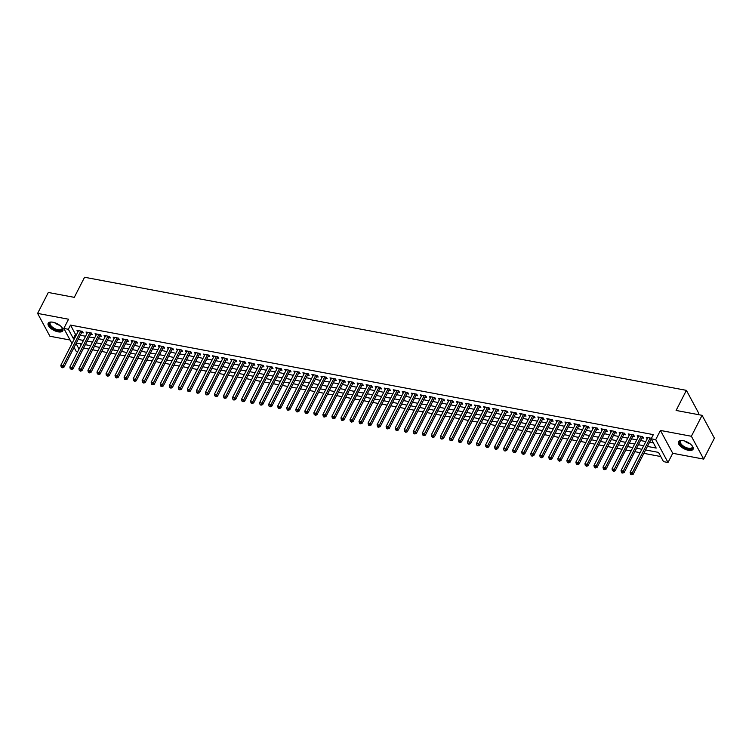 <?xml version="1.0" encoding="UTF-8"?>
<svg xmlns="http://www.w3.org/2000/svg" width="752" height="752" viewBox="0 0 752 752"><rect width="100%" height="100%" fill="white"/><g stroke="black" fill="none" stroke-linecap="round" stroke-linejoin="round"><path stroke-width="1.13" d="M58.101 331.839A8.225 3.713 -152.9 0 0 62.82 330.777A8.225 3.713 -152.9 0 0 60.47 325.907A8.225 3.713 -152.9 0 0 52.903 322.213A8.225 3.713 -152.9 0 0 48.184 323.285A8.225 3.713 -152.9 0 0 50.534 328.154A8.225 3.713 -152.9 0 0 58.101 331.839M688.381 450.288A8.225 3.713 -152.9 0 0 693.1 449.217A8.225 3.713 -152.9 0 0 690.75 444.347A8.225 3.713 -152.9 0 0 683.192 440.663A8.225 3.713 -152.9 0 0 678.464 441.725A8.225 3.713 -152.9 0 0 680.814 446.594A8.225 3.713 -152.9 0 0 688.381 450.288M77.747 351.569L76.149 351.269L74.072 347.405M697.997 414.559L698.702 413.186L686.388 390.354L84.572 277.253L74.288 297.35L48.316 292.472L37.6 313.405L49.914 336.238L70.086 340.026M686.388 390.354L676.104 410.451L702.086 415.33L714.4 438.162L703.684 459.096L691.379 436.263L660.425 430.445L655.716 439.657L668.02 462.489L663.508 461.643L658.517 452.384L645.62 449.969M660.425 430.445L672.739 453.287L703.684 459.096M672.739 453.287L668.02 462.489M83.632 348.082L88.924 349.078M92.665 349.783L97.967 350.78M101.699 351.475L107 352.472M110.741 353.177L116.034 354.173M119.775 354.878L125.076 355.875M128.808 356.57L134.11 357.567M137.842 358.272L143.143 359.268M146.884 359.973L152.177 360.96M155.918 361.665L161.219 362.661M164.951 363.366L170.253 364.363M173.994 365.068L179.286 366.055M183.027 366.76L188.329 367.756M192.061 368.461L197.362 369.458M201.104 370.153L206.396 371.15M210.137 371.855L215.439 372.851M219.17 373.556L224.472 374.552M228.213 375.248L233.505 376.244M237.247 376.949L242.539 377.946M246.28 378.651L251.582 379.647M255.313 380.343L260.615 381.339M264.356 382.044L269.648 383.041M273.39 383.746L278.691 384.742M282.423 385.438L287.725 386.434M291.466 387.139L296.758 388.135M300.499 388.84L305.801 389.837M309.533 390.532L314.834 391.529M318.575 392.234L323.868 393.23M327.609 393.935L332.91 394.932M336.642 395.627L341.944 396.624M345.685 397.329L350.977 398.325M354.718 399.03L360.011 400.026M363.752 400.722L369.053 401.718M372.785 402.423L378.087 403.42M381.828 404.125L387.12 405.112M390.861 405.817L396.163 406.813M399.895 407.518L405.196 408.515M408.938 409.22L414.23 410.207M417.971 410.912L423.273 411.908M427.004 412.613L432.306 413.609M436.047 414.305L441.339 415.301M445.081 416.006L450.382 417.003M454.114 417.708L459.416 418.704M463.157 419.4L468.449 420.396M472.19 421.101L477.482 422.098M481.224 422.803L486.525 423.799M490.257 424.495L495.559 425.491M499.3 426.196L504.592 427.192M508.333 427.897L513.635 428.894M517.367 429.589L522.668 430.586M526.409 431.291L531.702 432.287M535.443 432.992L540.744 433.989M544.476 434.684L549.778 435.681M553.519 436.386L558.811 437.382M562.552 438.087L567.854 439.083M571.586 439.779L576.887 440.775M580.629 441.48L585.921 442.477M589.662 443.182L594.954 444.169M598.695 444.874L603.997 445.87M607.729 446.575L613.03 447.572M616.772 448.277L622.064 449.264M625.805 449.969L631.107 450.965M634.838 451.67L640.14 452.666M643.881 453.362L660.754 456.539M702.086 415.33L691.379 436.263M81.648 332.6L83.228 332.892L82.4 331.35L76.977 330.335L77.907 331.895M90.682 334.292L92.261 334.593L91.434 333.051L86.01 332.027L86.95 333.597M99.725 335.994L101.304 336.294L100.467 334.743L95.043 333.728L95.983 335.289M108.758 337.695L110.337 337.986L109.51 336.445L104.086 335.43L105.017 336.99M117.791 339.387L119.371 339.688L118.543 338.146L113.12 337.122L114.05 338.691M126.825 341.088L128.413 341.389L127.577 339.838L122.153 338.823L123.093 340.383M135.868 342.79L137.447 343.081L136.61 341.54L131.196 340.524L132.126 342.085M144.901 344.482L146.48 344.783L145.653 343.241L140.229 342.216L141.16 343.777M153.934 346.183L155.523 346.475L154.686 344.933L149.263 343.918L150.203 345.478M162.977 347.885L164.556 348.176L163.72 346.634L158.305 345.619L159.236 347.18M172.011 349.577L173.59 349.877L172.763 348.336L167.339 347.311L168.269 348.872M181.044 351.278L182.633 351.569L181.796 350.028L176.372 349.013L177.312 350.573M190.087 352.97L191.666 353.271L190.829 351.729L185.415 350.714L186.346 352.274M199.12 354.671L200.699 354.972L199.872 353.431L194.448 352.406L195.379 353.966M208.154 356.373L209.733 356.664L208.906 355.123L203.482 354.107L204.422 355.668M217.196 358.065L218.776 358.366L217.939 356.824L212.515 355.809L213.455 357.369M226.23 359.766L227.809 360.067L226.982 358.525L221.558 357.501L222.489 359.061M235.263 361.468L236.842 361.759L236.015 360.217L230.591 359.202L231.522 360.763M244.297 363.16L245.885 363.46L245.049 361.919L239.625 360.894L240.565 362.464M253.339 364.861L254.919 365.162L254.082 363.62L248.668 362.596L249.598 364.156M262.373 366.562L263.952 366.854L263.125 365.312L257.701 364.297L258.632 365.857M271.406 368.254L272.995 368.555L272.158 367.014L266.734 365.989L267.674 367.559M280.449 369.956L282.028 370.257L281.192 368.706L275.777 367.69L276.708 369.251M289.482 371.657L291.062 371.949L290.234 370.407L284.811 369.392L285.741 370.952M298.516 373.349L300.104 373.65L299.268 372.108L293.844 371.084L294.784 372.654M307.559 375.051L309.138 375.351L308.301 373.8L302.887 372.785L303.817 374.346M316.592 376.752L318.171 377.043L317.344 375.502L311.92 374.487L312.851 376.047M325.625 378.444L327.205 378.745L326.377 377.203L320.954 376.179L321.894 377.748M334.659 380.145L336.247 380.446L335.411 378.895L329.987 377.88L330.927 379.44M343.702 381.847L345.281 382.138L344.454 380.597L339.03 379.581L339.96 381.142M352.735 383.539L354.314 383.84L353.487 382.298L348.063 381.273L348.994 382.834M361.768 385.24L363.357 385.532L362.52 383.99L357.097 382.975L358.037 384.535M370.811 386.942L372.39 387.233L371.554 385.691L366.139 384.676L367.07 386.237M379.845 388.634L381.424 388.934L380.597 387.393L375.173 386.368L376.103 387.929M388.878 390.335L390.467 390.626L389.63 389.085L384.206 388.07L385.146 389.63M397.921 392.027L399.5 392.328L398.663 390.786L393.249 389.771L394.18 391.331M406.954 393.728L408.533 394.029L407.706 392.488L402.282 391.463L403.213 393.023M415.988 395.43L417.567 395.721L416.74 394.18L411.316 393.164L412.256 394.725M425.03 397.122L426.61 397.423L425.773 395.881L420.359 394.866L421.289 396.426M434.064 398.823L435.643 399.124L434.816 397.582L429.392 396.558L430.323 398.118M443.097 400.525L444.676 400.816L443.849 399.274L438.425 398.259L439.356 399.82M452.131 402.217L453.719 402.517L452.883 400.976L447.459 399.951L448.399 401.521M461.173 403.918L462.753 404.219L461.925 402.677L456.502 401.653L457.432 403.213M470.207 405.619L471.786 405.911L470.959 404.369L465.535 403.354L466.466 404.914M479.24 407.311L480.829 407.612L479.992 406.071L474.568 405.046L475.508 406.616M488.283 409.013L489.862 409.314L489.026 407.763L483.611 406.747L484.542 408.308M497.316 410.714L498.896 411.006L498.068 409.464L492.645 408.449L493.575 410.009M506.35 412.406L507.938 412.707L507.102 411.165L501.678 410.141L502.618 411.711M515.393 414.108L516.972 414.408L516.135 412.857L510.721 411.842L511.651 413.403M524.426 415.809L526.005 416.1L525.178 414.559L519.754 413.544L520.685 415.104M533.459 417.501L535.039 417.802L534.211 416.26L528.788 415.236L529.728 416.805M542.502 419.202L544.081 419.503L543.245 417.952L537.821 416.937L538.761 418.497M551.536 420.904L553.115 421.195L552.288 419.654L546.864 418.638L547.794 420.199M560.569 422.596L562.148 422.897L561.321 421.355L555.897 420.33L556.828 421.891M569.602 424.297L571.191 424.589L570.354 423.047L564.931 422.032L565.871 423.592M578.645 425.999L580.224 426.29L579.388 424.748L573.973 423.733L574.904 425.294M587.679 427.691L589.258 427.991L588.431 426.45L583.007 425.425L583.937 426.986M596.712 429.392L598.301 429.683L597.464 428.142L592.04 427.127L592.98 428.687M605.755 431.084L607.334 431.385L606.497 429.843L601.083 428.828L602.014 430.388M614.788 432.785L616.367 433.086L615.54 431.545L610.116 430.52L611.047 432.08M623.822 434.487L625.41 434.778L624.574 433.237L619.15 432.221L620.09 433.782M632.864 436.179L634.444 436.48L633.607 434.938L628.193 433.923L629.123 435.483M641.898 437.88L643.477 438.181L642.65 436.639L637.226 435.615L638.157 437.175M80.567 343.777L81.169 344.886M647.434 446.425L656.186 448.07L651.194 438.811L653.338 434.628L70.5 325.09L75.491 334.349L76.554 334.546M80.285 335.251L85.587 336.247M89.328 336.952L94.62 337.949M98.362 338.654L103.663 339.641M107.395 340.346L112.697 341.342M116.438 342.047L121.73 343.044M125.471 343.739L130.763 344.736M134.505 345.441L139.806 346.437M143.538 347.142L148.84 348.138M152.581 348.834L157.873 349.83M161.614 350.535L166.916 351.532M170.648 352.237L175.949 353.233M179.69 353.929L184.983 354.925M188.724 355.63L194.025 356.627M197.757 357.332L203.059 358.328M206.8 359.024L212.092 360.02M215.833 360.725L221.135 361.721M224.867 362.426L230.168 363.423M233.91 364.118L239.202 365.115M242.943 365.82L248.235 366.816M251.976 367.521L257.278 368.518M261.01 369.213L266.311 370.21M270.053 370.915L275.345 371.911M279.086 372.616L284.388 373.603M288.119 374.308L293.421 375.304M297.162 376.009L302.454 377.006M306.196 377.711L311.497 378.698M315.229 379.403L320.531 380.399M324.272 381.104L329.564 382.101M333.305 382.796L338.607 383.793M342.339 384.498L347.64 385.494M351.381 386.199L356.674 387.195M360.415 387.891L365.707 388.887M369.448 389.592L374.75 390.589M378.482 391.294L383.783 392.29M387.524 392.986L392.817 393.982M396.558 394.687L401.859 395.684M405.591 396.389L410.893 397.385M414.634 398.081L419.926 399.077M423.667 399.782L428.969 400.778M432.701 401.483L438.002 402.48M441.744 403.175L447.036 404.172M450.777 404.877L456.069 405.873M459.81 406.578L465.112 407.575M468.844 408.27L474.145 409.267M477.887 409.972L483.179 410.968M486.92 411.673L492.222 412.669M495.953 413.365L501.255 414.361M504.996 415.066L510.288 416.063M514.03 416.768L519.331 417.755M523.063 418.46L528.365 419.456M532.106 420.161L537.398 421.158M541.139 421.863L546.441 422.85M550.173 423.555L555.474 424.551M559.215 425.256L564.508 426.252M568.249 426.948L573.541 427.944M577.282 428.649L582.584 429.646M586.316 430.351L591.617 431.347M595.358 432.043L600.651 433.039M604.392 433.744L609.693 434.741M613.425 435.446L618.727 436.442M622.468 437.138L627.76 438.134M631.501 438.839L636.803 439.835M640.535 440.54L645.836 441.537M649.578 442.232L653.432 442.956M651.458 438.294L646.259 437.316L647.199 438.877M650.931 439.582L651.683 439.723M71.966 343.514L63.835 328.436L68.545 319.224L37.6 313.405M63.835 328.436L68.357 329.282L73.348 338.541L74.41 338.738M70.5 325.09L68.357 329.282M650.884 438.181L651.204 438.783L655.716 439.657M76.046 343.542L79.026 349.069M641.879 449.264L636.587 448.267M632.846 447.562L627.544 446.566M623.812 445.861L618.511 444.874M614.769 444.169L609.477 443.172M605.736 442.467L600.434 441.471M596.703 440.775L591.401 439.779M587.66 439.074L582.368 438.078M578.626 437.373L573.325 436.376M569.593 435.681L564.291 434.684M560.55 433.979L555.258 432.983M551.517 432.278L546.225 431.281M542.483 430.586L537.182 429.589M533.45 428.884L528.148 427.888M524.407 427.183L519.115 426.187M515.374 425.491L510.072 424.495M506.34 423.79L501.039 422.793M497.298 422.088L492.005 421.092M488.264 420.396L482.963 419.4M479.231 418.695L473.929 417.698M470.188 416.993L464.896 415.997M461.155 415.301L455.853 414.305M452.121 413.6L446.82 412.604M443.078 411.899L437.786 410.912M434.045 410.207L428.753 409.21M425.012 408.505L419.71 407.509M415.978 406.804L410.677 405.817M406.935 405.112L401.643 404.115M397.902 403.41L392.6 402.414M388.869 401.718L383.567 400.722M379.826 400.017L374.534 399.021M370.792 398.316L365.491 397.319M361.759 396.624L356.457 395.627M352.716 394.922L347.424 393.926M343.683 393.221L338.381 392.224M334.649 391.529L329.348 390.532M325.607 389.827L320.314 388.831M316.573 388.126L311.281 387.13M307.54 386.434L302.238 385.438M298.506 384.733L293.205 383.736M289.464 383.031L284.171 382.035M280.43 381.339L275.129 380.343M271.397 379.638L266.095 378.641M262.354 377.936L257.062 376.94M253.321 376.244L248.019 375.248M244.287 374.543L238.986 373.547M235.244 372.842L229.952 371.845M226.211 371.15L220.909 370.153M217.178 369.448L211.876 368.452M208.135 367.747L202.843 366.76M199.101 366.055L193.809 365.058M190.068 364.353L184.766 363.357M181.035 362.652L175.733 361.665M171.992 360.96L166.7 359.964M162.958 359.259L157.657 358.262M153.925 357.567L148.623 356.57M144.882 355.865L139.59 354.869M135.849 354.164L130.547 353.167M126.815 352.472L121.514 351.475M117.773 350.77L112.48 349.774M108.739 349.069L103.447 348.073M99.706 347.377L94.404 346.381M90.672 345.676L85.371 344.679M81.63 343.974L76.337 342.978M78.142 339.443L83.444 340.44M87.185 341.135L92.477 342.132M96.218 342.837L101.52 343.833M105.252 344.538L110.553 345.525M114.295 346.23L119.587 347.227M123.328 347.932L128.63 348.928M132.361 349.633L137.663 350.62M141.404 351.325L146.696 352.321M150.438 353.026L155.73 354.023M159.471 354.718L164.773 355.715M168.504 356.42L173.806 357.416M177.547 358.121L182.839 359.118M186.581 359.813L191.882 360.81M195.614 361.515L200.916 362.511M204.657 363.216L209.949 364.212M213.69 364.908L218.992 365.904M222.724 366.609L228.025 367.606M231.766 368.311L237.059 369.307M240.8 370.003L246.101 370.999M249.833 371.704L255.135 372.701M258.876 373.406L264.168 374.402M267.909 375.098L273.202 376.094M276.943 376.799L282.244 377.795M285.976 378.5L291.278 379.497M295.019 380.192L300.311 381.189M304.052 381.894L309.354 382.89M313.086 383.595L318.387 384.592M322.129 385.287L327.421 386.284M331.162 386.989L336.464 387.985M340.195 388.69L345.497 389.677M349.238 390.382L354.53 391.378M358.272 392.083L363.573 393.08M367.305 393.785L372.607 394.772M376.338 395.477L381.64 396.473M385.381 397.178L390.673 398.175M394.415 398.87L399.716 399.867M403.448 400.572L408.75 401.568M412.491 402.273L417.783 403.269M421.524 403.965L426.826 404.961M430.558 405.666L435.859 406.663M439.6 407.368L444.893 408.364M448.634 409.06L453.935 410.056M457.667 410.761L462.969 411.758M466.71 412.463L472.002 413.459M475.743 414.155L481.036 415.151M484.777 415.856L490.078 416.852M493.81 417.557L499.112 418.554M502.853 419.249L508.145 420.246M511.886 420.951L517.188 421.947M520.92 422.652L526.221 423.649M529.963 424.344L535.255 425.341M538.996 426.046L544.298 427.042M548.029 427.747L553.331 428.734M557.072 429.439L562.364 430.435M566.106 431.14L571.407 432.137M575.139 432.842L580.441 433.829M584.182 434.534L589.474 435.53M593.215 436.235L598.507 437.232M602.249 437.927L607.55 438.924M611.282 439.629L616.584 440.625M620.325 441.33L625.617 442.326M629.358 443.022L634.66 444.018M638.392 444.723L643.693 445.72M75.491 334.349L73.348 338.541M647.745 437.589L647.096 438.858M638.702 435.897L638.053 437.156M629.668 434.195L629.02 435.464M620.635 432.494L619.986 433.763M611.592 430.802L610.944 432.062M602.559 429.101L601.91 430.37M593.525 427.399L592.877 428.668M584.483 425.707L583.843 426.967M575.449 424.006L574.801 425.275M566.416 422.314L565.767 423.573M557.373 420.612L556.734 421.872M548.34 418.911L547.691 420.18M539.306 417.219L538.658 418.479M530.273 415.518L529.624 416.777M521.23 413.816L520.581 415.085M512.197 412.124L511.548 413.384M503.163 410.423L502.515 411.692M494.12 408.721L493.472 409.99M485.087 407.029L484.438 408.289M476.054 405.328L475.405 406.597M467.011 403.627L466.372 404.896M457.977 401.935L457.329 403.194M448.944 400.233L448.295 401.502M439.901 398.532L439.262 399.801M430.868 396.84L430.219 398.099M421.834 395.138L421.186 396.407M412.801 393.437L412.152 394.706M403.758 391.745L403.11 393.005M394.725 390.044L394.076 391.313M385.691 388.342L385.043 389.611M376.649 386.65L376 387.91M367.615 384.949L366.967 386.218M358.582 383.257L357.933 384.516M349.539 381.555L348.9 382.815M340.506 379.854L339.857 381.123M331.472 378.162L330.824 379.422M322.429 376.461L321.79 377.72M313.396 374.759L312.747 376.028M304.363 373.067L303.714 374.327M295.329 371.366L294.681 372.635M286.286 369.664L285.638 370.933M277.253 367.972L276.604 369.232M268.22 366.271L267.571 367.54M259.177 364.57L258.528 365.839M250.143 362.878L249.495 364.137M241.11 361.176L240.461 362.445M232.067 359.475L231.428 360.744M223.034 357.783L222.385 359.042M214 356.081L213.352 357.35M204.967 354.38L204.318 355.649M195.924 352.688L195.276 353.948M186.891 350.987L186.242 352.256M177.857 349.285L177.209 350.554M168.815 347.593L168.166 348.853M159.781 345.892L159.133 347.161M150.748 344.2L150.099 345.459M141.705 342.498L141.066 343.758M132.672 340.797L132.023 342.066M123.638 339.105L122.99 340.365M114.595 337.404L113.956 338.663M105.562 335.702L104.913 336.971M96.529 334.01L95.88 335.27M87.495 332.309L86.847 333.578M78.452 330.607L77.804 331.876M650.104 438.04L632.357 472.707L630.101 472.275L647.839 437.608M651.26 438.933L633.193 474.249L632.357 472.707L631.379 474.127L630.477 473.957L630.806 474.578L631.708 474.747L631.379 474.127M631.708 474.747L633.193 474.249M630.101 472.275L630.477 473.957M692.075 445.692A7.116 3.205 27.1 0 1 692.329 446.152A7.116 3.205 27.1 0 1 688.371 448.972A7.116 3.205 27.1 0 1 680.701 444.639A7.116 3.205 27.1 0 1 681.397 440.559A7.116 3.205 27.1 0 1 681.923 440.493M681.697 440.522A6.589 2.97 -152.9 0 0 680.475 441.386A6.589 2.97 -152.9 0 0 682.365 445.287A6.589 2.97 -152.9 0 0 688.418 448.239A6.589 2.97 -152.9 0 0 692.207 447.384A6.589 2.97 -152.9 0 0 692.197 445.889M678.755 441.321A8.169 3.685 -152.9 0 0 688.71 449.583A8.169 3.685 -152.9 0 0 693.259 448.747M61.796 327.252A7.116 3.205 27.1 0 1 62.049 327.712A7.116 3.205 27.1 0 1 59.464 330.673A7.116 3.205 27.1 0 1 51.691 327.449A7.116 3.205 27.1 0 1 51.117 322.119A7.116 3.205 27.1 0 1 51.644 322.053M51.418 322.072A6.589 2.97 -152.9 0 0 50.196 322.937A6.589 2.97 -152.9 0 0 52.208 326.951A6.589 2.97 -152.9 0 0 61.927 328.944A6.589 2.97 -152.9 0 0 61.908 327.44M48.476 322.881A8.169 3.685 -152.9 0 0 51.07 327.609A8.169 3.685 -152.9 0 0 62.98 330.307M641.061 436.339L623.323 471.006L621.067 470.583L638.805 435.916M642.678 436.705L642.462 436.912A1.053 0.79 -28.3 0 0 642.236 437.213L624.16 472.547L623.323 471.006L622.336 472.425L621.434 472.256L621.772 472.876L622.675 473.046L622.336 472.425M622.675 473.046L624.16 472.547M621.067 470.583L621.434 472.256M632.028 434.637L614.29 469.304L612.034 468.881L629.772 434.214M633.645 435.004L633.428 435.211A1.053 0.79 -28.3 0 0 633.203 435.511L615.117 470.846L614.29 469.304L613.303 470.733L612.401 470.564L613.632 471.344L613.303 470.733M613.632 471.344L615.117 470.846M612.034 468.881L612.401 470.564M622.994 432.945L605.257 467.612L602.991 467.18L620.729 432.513M624.611 433.302L624.395 433.519A1.053 0.79 -28.3 0 0 624.169 433.819L606.084 469.154L605.257 467.612L604.27 469.032L603.367 468.863L603.696 469.483L604.599 469.652L604.27 469.032M604.599 469.652L606.084 469.154M602.991 467.18L603.367 468.863M613.952 431.244L596.214 465.911L593.958 465.488L611.696 430.821M615.568 431.61L615.352 431.817A1.053 0.79 -28.3 0 0 615.127 432.118L597.05 467.453L596.214 465.911L595.227 467.34L594.324 467.161L594.663 467.782L595.565 467.951L595.227 467.34M595.565 467.951L597.05 467.453M593.958 465.488L594.324 467.161M604.918 429.542L587.18 464.21L584.924 463.787L602.662 429.119M606.535 429.909L606.319 430.116A1.053 0.79 -28.3 0 0 606.093 430.417L588.008 465.751L587.18 464.21L586.193 465.638L585.291 465.469L586.532 466.259L586.193 465.638M586.532 466.259L588.008 465.751M584.924 463.787L585.291 465.469M595.885 427.85L578.147 462.518L575.882 462.095L593.629 427.427M597.502 428.208L597.285 428.424A1.053 0.79 -28.3 0 0 597.06 428.725L578.974 464.059L578.147 462.518L577.16 463.937L576.258 463.768L576.587 464.388L577.489 464.557L577.16 463.937M577.489 464.557L578.974 464.059M575.882 462.095L576.258 463.768M586.851 426.149L569.104 460.816L566.848 460.393L584.586 425.726M588.468 426.516L588.252 426.722A1.053 0.79 -28.3 0 0 588.026 427.023L569.941 462.358L569.104 460.816L568.127 462.245L567.215 462.066L567.553 462.687L568.456 462.856L568.127 462.245M568.456 462.856L569.941 462.358M566.848 460.393L567.215 462.066M577.809 424.448L560.071 459.115L557.815 458.692L575.553 424.025M579.425 424.814L579.209 425.021A1.053 0.79 -28.3 0 0 578.984 425.322L560.907 460.666L560.071 459.115L559.084 460.544L558.181 460.374L559.422 461.164L559.084 460.544M559.422 461.164L560.907 460.666M557.815 458.692L558.181 460.374M568.775 422.756L551.037 457.423L548.772 457L566.519 422.333M570.392 423.113L570.176 423.329A1.053 0.79 -28.3 0 0 569.95 423.63L551.865 458.964L551.037 457.423L550.05 458.842L549.148 458.673L549.477 459.293L550.379 459.463L550.05 458.842M550.379 459.463L551.865 458.964M548.772 457L549.148 458.673M559.742 421.054L541.995 455.721L539.739 455.298L557.476 420.631M561.359 421.421L561.142 421.628A1.053 0.79 -28.3 0 0 560.917 421.928L542.831 457.263L541.995 455.721L541.017 457.15L540.105 456.981L541.346 457.761L541.017 457.15M541.346 457.761L542.831 457.263M539.739 455.298L540.105 456.981M550.699 419.353L532.961 454.02L530.705 453.597L548.443 418.93M552.316 419.719L552.1 419.926A1.053 0.79 -28.3 0 0 551.874 420.227L533.798 455.571L532.961 454.02L531.974 455.449L531.072 455.28L531.41 455.9L532.313 456.069L531.974 455.449M532.313 456.069L533.798 455.571M530.705 453.597L531.072 455.28M541.666 417.661L523.928 452.328L521.662 451.905L539.41 417.238M543.282 418.018L543.066 418.234A1.053 0.79 -28.3 0 0 542.841 418.535L524.755 453.87L523.928 452.328L522.941 453.747L522.038 453.578L523.27 454.368L522.941 453.747M523.27 454.368L524.755 453.87M521.662 451.905L522.038 453.578M532.632 415.959L514.885 450.627L512.629 450.204L530.367 415.536M534.249 416.326L534.033 416.533A1.053 0.79 -28.3 0 0 533.807 416.834L515.722 452.168L514.885 450.627L513.907 452.055L513.005 451.886L514.236 452.666L513.907 452.055M514.236 452.666L515.722 452.168M512.629 450.204L513.005 451.886M523.589 414.258L505.852 448.925L503.596 448.502L521.333 413.835M525.206 414.625L524.99 414.831A1.053 0.79 -28.3 0 0 524.764 415.132L506.688 450.476L505.852 448.925L504.865 450.354L503.962 450.185L504.301 450.805L505.203 450.974L504.865 450.354M505.203 450.974L506.688 450.476M503.596 448.502L503.962 450.185M514.556 412.566L496.818 447.233L494.562 446.81L512.3 412.143M516.173 412.923L515.957 413.139A1.053 0.79 -28.3 0 0 515.731 413.44L497.645 448.775L496.818 447.233L495.831 448.653L494.929 448.483L495.258 449.104L496.16 449.273L495.831 448.653M496.16 449.273L497.645 448.775M494.562 446.81L494.929 448.483M505.523 410.865L487.785 445.532L485.519 445.109L503.257 410.442M507.139 411.231L506.923 411.438A1.053 0.79 -28.3 0 0 506.698 411.739L488.612 447.073L487.785 445.532L486.798 446.961L485.895 446.791L487.127 447.572L486.798 446.961M487.127 447.572L488.612 447.073M485.519 445.109L485.895 446.791M496.489 409.173L478.742 443.84L476.486 443.407L494.224 408.74M498.097 409.53L497.88 409.737A1.053 0.79 -28.3 0 0 497.655 410.037L479.579 445.381L478.742 443.84L477.755 445.259L476.853 445.09L477.191 445.71L478.093 445.88L477.755 445.259M478.093 445.88L479.579 445.381M476.486 443.407L476.853 445.09M487.446 407.471L469.709 442.138L467.453 441.715L485.19 407.048M489.063 407.828L488.847 408.045A1.053 0.79 -28.3 0 0 488.621 408.345L470.536 443.68L469.709 442.138L468.722 443.558L467.819 443.389L468.148 444.009L469.06 444.178L468.722 443.558M469.06 444.178L470.536 443.68M467.453 441.715L467.819 443.389M478.413 405.77L460.675 440.437L458.41 440.014L476.157 405.347M480.03 406.136L479.814 406.343A1.053 0.79 -28.3 0 0 479.588 406.644L461.502 441.979L460.675 440.437L459.688 441.866L458.786 441.697L459.115 442.308L460.017 442.477L459.688 441.866M460.017 442.477L461.502 441.979M458.41 440.014L458.786 441.697M469.38 404.078L451.632 438.745L449.376 438.313L467.114 403.645M470.996 404.435L470.78 404.642A1.053 0.79 -28.3 0 0 470.555 404.943L452.469 440.287L451.632 438.745L450.655 440.164L449.743 439.995L450.984 440.785L450.655 440.164M450.984 440.785L452.469 440.287M449.376 438.313L449.743 439.995M460.337 402.376L442.599 437.044L440.343 436.621L458.081 401.953M461.954 402.734L461.737 402.95A1.053 0.79 -28.3 0 0 461.512 403.251L443.436 438.585L442.599 437.044L441.612 438.463L440.71 438.294L441.048 438.914L441.95 439.083L441.612 438.463M441.95 439.083L443.436 438.585M440.343 436.621L440.71 438.294M451.303 400.675L433.566 435.342L431.3 434.919L449.047 400.252M452.92 401.042L452.704 401.248A1.053 0.79 -28.3 0 0 452.478 401.549L434.393 436.884L433.566 435.342L432.579 436.771L431.676 436.602L432.908 437.382L432.579 436.771M432.908 437.382L434.393 436.884M431.3 434.919L431.676 436.602M442.27 398.983L424.523 433.65L422.267 433.218L440.005 398.551M443.887 399.34L443.671 399.556A1.053 0.79 -28.3 0 0 443.445 399.848L425.359 435.192L424.523 433.65L423.545 435.07L422.633 434.9L423.874 435.69L423.545 435.07M423.874 435.69L425.359 435.192M422.267 433.218L422.633 434.9M433.227 397.282L415.489 431.949L413.233 431.526L430.971 396.859M434.844 397.648L434.628 397.855A1.053 0.79 -28.3 0 0 434.402 398.156L416.326 433.49L415.489 431.949L414.502 433.368L413.6 433.199L414.841 433.989L414.502 433.368M414.841 433.989L416.326 433.49M413.233 431.526L413.6 433.199M424.194 395.58L406.456 430.247L404.191 429.824L421.938 395.157M425.811 395.947L425.594 396.154A1.053 0.79 -28.3 0 0 425.369 396.454L407.283 431.789L406.456 430.247L405.469 431.676L404.567 431.507L405.798 432.287L405.469 431.676M405.798 432.287L407.283 431.789M404.191 429.824L404.567 431.507M415.16 393.888L397.423 428.555L395.157 428.123L412.895 393.456M416.777 394.245L416.561 394.462A1.053 0.79 -28.3 0 0 416.335 394.762L398.25 430.097L397.423 428.555L396.436 429.975L395.533 429.806L396.765 430.595L396.436 429.975M396.765 430.595L398.25 430.097M395.157 428.123L395.533 429.806M406.118 392.187L388.38 426.854L386.124 426.431L403.862 391.764M407.734 392.553L407.518 392.76A1.053 0.79 -28.3 0 0 407.293 393.061L389.216 428.396L388.38 426.854L387.393 428.273L386.49 428.104L386.829 428.725L387.731 428.894L387.393 428.273M387.731 428.894L389.216 428.396M386.124 426.431L386.49 428.104M397.084 390.485L379.346 425.153L377.09 424.73L394.828 390.062M398.701 390.852L398.485 391.059A1.053 0.79 -28.3 0 0 398.259 391.36L380.174 426.694L379.346 425.153L378.359 426.581L377.457 426.412L377.786 427.023L378.688 427.192L378.359 426.581M378.688 427.192L380.174 426.694M377.09 424.73L377.457 426.412M388.051 388.793L370.313 423.461L368.048 423.038L385.795 388.37M389.668 389.151L389.451 389.367A1.053 0.79 -28.3 0 0 389.226 389.668L371.14 425.002L370.313 423.461L369.326 424.88L368.424 424.711L368.753 425.331L369.655 425.5L369.326 424.88M369.655 425.5L371.14 425.002M368.048 423.038L368.424 424.711M379.017 387.092L361.27 421.759L359.014 421.336L376.752 386.669M380.625 387.459L380.409 387.665A1.053 0.79 -28.3 0 0 380.183 387.966L362.107 423.301L361.27 421.759L360.283 423.188L359.381 423.009L359.719 423.63L360.622 423.799L360.283 423.188M360.622 423.799L362.107 423.301M359.014 421.336L359.381 423.009M369.975 385.391L352.237 420.058L349.981 419.635L367.719 384.968M371.591 385.757L371.375 385.964A1.053 0.79 -28.3 0 0 371.15 386.265L353.064 421.609L352.237 420.058L351.25 421.487L350.347 421.317L351.588 422.107L351.25 421.487M351.588 422.107L353.064 421.609M349.981 419.635L350.347 421.317M360.941 383.699L343.203 418.366L340.938 417.943L358.685 383.276M362.558 384.056L362.342 384.272A1.053 0.79 -28.3 0 0 362.116 384.573L344.031 419.907L343.203 418.366L342.216 419.785L341.314 419.616L341.643 420.236L342.545 420.406L342.216 419.785M342.545 420.406L344.031 419.907M340.938 417.943L341.314 419.616M351.908 381.997L334.161 416.664L331.905 416.241L349.642 381.574M353.525 382.364L353.308 382.571A1.053 0.79 -28.3 0 0 353.083 382.871L334.997 418.206L334.161 416.664L333.183 418.093L332.271 417.924L333.512 418.704L333.183 418.093M333.512 418.704L334.997 418.206M331.905 416.241L332.271 417.924M342.865 380.296L325.127 414.963L322.871 414.54L340.609 379.873M344.482 380.662L344.266 380.869A1.053 0.79 -28.3 0 0 344.04 381.17L325.964 416.514L325.127 414.963L324.14 416.392L323.238 416.223L323.576 416.843L324.479 417.012L324.14 416.392M324.479 417.012L325.964 416.514M322.871 414.54L323.238 416.223M333.832 378.604L316.094 413.271L313.828 412.848L331.576 378.181M335.448 378.961L335.232 379.177A1.053 0.79 -28.3 0 0 335.007 379.478L316.921 414.813L316.094 413.271L315.107 414.69L314.204 414.521L315.436 415.311L315.107 414.69M315.436 415.311L316.921 414.813M313.828 412.848L314.204 414.521M324.798 376.902L307.051 411.57L304.795 411.147L322.533 376.479M326.415 377.269L326.199 377.476A1.053 0.79 -28.3 0 0 325.973 377.777L307.888 413.111L307.051 411.57L306.073 412.998L305.171 412.829L306.402 413.609L306.073 412.998M306.402 413.609L307.888 413.111M304.795 411.147L305.171 412.829M315.755 375.201L298.018 409.868L295.762 409.445L313.499 374.778M317.372 375.568L317.156 375.774A1.053 0.79 -28.3 0 0 316.93 376.075L298.854 411.419L298.018 409.868L297.031 411.297L296.128 411.128L296.467 411.748L297.369 411.917L297.031 411.297M297.369 411.917L298.854 411.419M295.762 409.445L296.128 411.128M306.722 373.509L288.984 408.176L286.728 407.753L304.466 373.086M308.339 373.866L308.123 374.082A1.053 0.79 -28.3 0 0 307.897 374.383L289.811 409.718L288.984 408.176L287.997 409.596L287.095 409.426L287.424 410.047L288.326 410.216L287.997 409.596M288.326 410.216L289.811 409.718M286.728 407.753L287.095 409.426M297.689 371.808L279.951 406.475L277.685 406.052L295.423 371.385M299.305 372.174L299.089 372.381A1.053 0.79 -28.3 0 0 298.864 372.682L280.778 408.016L279.951 406.475L278.964 407.904L278.061 407.734L278.39 408.345L279.293 408.515L278.964 407.904M279.293 408.515L280.778 408.016M277.685 406.052L278.061 407.734M288.646 370.116L270.908 404.783L268.652 404.35L286.39 369.683M290.263 370.473L290.046 370.68A1.053 0.79 -28.3 0 0 289.821 370.98L271.745 406.324L270.908 404.783L269.921 406.202L269.019 406.033L269.357 406.653L270.259 406.823L269.921 406.202M270.259 406.823L271.745 406.324M268.652 404.35L269.019 406.033M279.612 368.414L261.875 403.081L259.619 402.658L277.356 367.991M281.229 368.771L281.013 368.988A1.053 0.79 -28.3 0 0 280.787 369.288L262.702 404.623L261.875 403.081L260.888 404.501L259.985 404.332L260.314 404.952L261.226 405.121L260.888 404.501M261.226 405.121L262.702 404.623M259.619 402.658L259.985 404.332M270.579 366.713L252.841 401.38L250.576 400.957L268.323 366.29M272.196 367.079L271.98 367.286A1.053 0.79 -28.3 0 0 271.754 367.587L253.668 402.922L252.841 401.38L251.854 402.809L250.952 402.64L251.281 403.251L252.183 403.42L251.854 402.809M252.183 403.42L253.668 402.922M250.576 400.957L250.952 402.64M261.546 365.021L243.798 399.688L241.542 399.256L259.28 364.588M263.162 365.378L262.937 365.585A1.053 0.79 -28.3 0 0 262.721 365.886L244.635 401.23L243.798 399.688L242.811 401.107L241.909 400.938L242.247 401.559L243.15 401.728L242.811 401.107M243.15 401.728L244.635 401.23M241.542 399.256L241.909 400.938M252.503 363.319L234.765 397.987L232.509 397.564L250.247 362.896M254.12 363.677L253.903 363.893A1.053 0.79 -28.3 0 0 253.678 364.194L235.592 399.528L234.765 397.987L233.778 399.406L232.876 399.237L233.205 399.857L234.116 400.026L233.778 399.406M234.116 400.026L235.592 399.528M232.509 397.564L232.876 399.237M243.469 361.618L225.732 396.285L223.466 395.862L241.213 361.195M245.086 361.985L244.87 362.191A1.053 0.79 -28.3 0 0 244.644 362.492L226.559 397.827L225.732 396.285L224.745 397.714L223.842 397.545L224.171 398.156L225.074 398.325L224.745 397.714M225.074 398.325L226.559 397.827M223.466 395.862L223.842 397.545M234.436 359.926L216.689 394.593L214.433 394.161L232.171 359.494M236.053 360.283L235.837 360.499A1.053 0.79 -28.3 0 0 235.611 360.791L217.525 396.135L216.689 394.593L215.711 396.013L214.799 395.843L216.04 396.633L215.711 396.013M216.04 396.633L217.525 396.135M214.433 394.161L214.799 395.843M225.393 358.225L207.655 392.892L205.399 392.469L223.137 357.802M227.01 358.582L226.794 358.798A1.053 0.79 -28.3 0 0 226.568 359.099L208.492 394.433L207.655 392.892L206.668 394.311L205.766 394.142L206.104 394.762L207.007 394.932L206.668 394.311M207.007 394.932L208.492 394.433M205.399 392.469L205.766 394.142M216.36 356.523L198.622 391.19L196.357 390.767L214.104 356.1M217.977 356.89L217.76 357.097A1.053 0.79 -28.3 0 0 217.535 357.397L199.449 392.732L198.622 391.19L197.635 392.619L196.733 392.45L197.062 393.061L197.964 393.23L197.635 392.619M197.964 393.23L199.449 392.732M196.357 390.767L196.733 392.45M207.326 354.831L189.579 389.498L187.323 389.066L205.061 354.399M208.943 355.188L208.727 355.405A1.053 0.79 -28.3 0 0 208.501 355.705L190.416 391.04L189.579 389.498L188.602 390.918L187.699 390.749L188.028 391.369L188.931 391.538L188.602 390.918M188.931 391.538L190.416 391.04M187.323 389.066L187.699 390.749M198.284 353.13L180.546 387.797L178.29 387.374L196.028 352.707M199.9 353.496L199.684 353.703A1.053 0.79 -28.3 0 0 199.459 354.004L181.382 389.339L180.546 387.797L179.559 389.216L178.656 389.047L178.995 389.668L179.897 389.837L179.559 389.216M179.897 389.837L181.382 389.339M178.29 387.374L178.656 389.047M189.25 351.428L171.512 386.096L169.256 385.673L186.994 351.005M190.867 351.795L190.651 352.002A1.053 0.79 -28.3 0 0 190.425 352.303L172.34 387.637L171.512 386.096L170.525 387.524L169.623 387.355L170.854 388.135L170.525 387.524M170.854 388.135L172.34 387.637M169.256 385.673L169.623 387.355M180.217 349.736L162.479 384.404L160.214 383.981L177.951 349.313M181.834 350.094L181.617 350.31A1.053 0.79 -28.3 0 0 181.392 350.611L163.306 385.945L162.479 384.404L161.492 385.823L160.59 385.654L160.919 386.274L161.821 386.443L161.492 385.823M161.821 386.443L163.306 385.945M160.214 383.981L160.59 385.654M171.174 348.035L153.436 382.702L151.18 382.279L168.918 347.612M172.791 348.402L172.575 348.608A1.053 0.79 -28.3 0 0 172.349 348.909L154.273 384.244L153.436 382.702L152.449 384.131L151.547 383.952L151.885 384.573L152.788 384.742L152.449 384.131M152.788 384.742L154.273 384.244M151.18 382.279L151.547 383.952M162.141 346.334L144.403 381.001L142.147 380.578L159.885 345.911M163.757 346.7L163.541 346.907A1.053 0.79 -28.3 0 0 163.316 347.208L145.23 382.542L144.403 381.001L143.416 382.43L142.513 382.26L143.754 383.05L143.416 382.43M143.754 383.05L145.23 382.542M142.147 380.578L142.513 382.26M153.107 344.642L135.369 379.309L133.104 378.886L150.851 344.219M154.724 344.999L154.508 345.215A1.053 0.79 -28.3 0 0 154.282 345.516L136.197 380.85L135.369 379.309L134.382 380.728L133.48 380.559L134.711 381.349L134.382 380.728M134.711 381.349L136.197 380.85M133.104 378.886L133.48 380.559M144.074 342.94L126.327 377.607L124.071 377.184L141.808 342.517M145.691 343.307L145.465 343.514A1.053 0.79 -28.3 0 0 145.249 343.814L127.163 379.149L126.327 377.607L125.349 379.036L124.437 378.858L124.776 379.478L125.678 379.647L125.349 379.036M125.678 379.647L127.163 379.149M124.071 377.184L124.437 378.858M135.031 341.239L117.293 375.906L115.037 375.483L132.775 340.816M136.648 341.605L136.432 341.812A1.053 0.79 -28.3 0 0 136.206 342.113L118.13 377.457L117.293 375.906L116.306 377.335L115.404 377.166L116.645 377.955L116.306 377.335M116.645 377.955L118.13 377.457M115.037 375.483L115.404 377.166M125.998 339.547L108.26 374.214L105.994 373.791L123.742 339.124M127.614 339.904L127.398 340.12A1.053 0.79 -28.3 0 0 127.173 340.421L109.087 375.756L108.26 374.214L107.273 375.633L106.37 375.464L107.602 376.254L107.273 375.633M107.602 376.254L109.087 375.756M105.994 373.791L106.37 375.464M116.964 337.845L99.217 372.513L96.961 372.09L114.699 337.422M118.581 338.212L118.365 338.419A1.053 0.79 -28.3 0 0 118.139 338.72L100.054 374.054L99.217 372.513L98.239 373.941L97.328 373.772L98.568 374.552L98.239 373.941M98.568 374.552L100.054 374.054M96.961 372.09L97.328 373.772M107.921 336.144L90.184 370.811L87.928 370.388L105.665 335.721M109.538 336.511L109.322 336.717A1.053 0.79 -28.3 0 0 109.096 337.018L91.02 372.362L90.184 370.811L89.197 372.24L88.294 372.071L88.633 372.691L89.535 372.86L89.197 372.24M89.535 372.86L91.02 372.362M87.928 370.388L88.294 372.071M98.888 334.452L81.15 369.119L78.885 368.696L96.632 334.029M100.505 334.809L100.289 335.025A1.053 0.79 -28.3 0 0 100.063 335.326L81.977 370.661L81.15 369.119L80.163 370.539L79.261 370.369L80.492 371.159L80.163 370.539M80.492 371.159L81.977 370.661M78.885 368.696L79.261 370.369M89.855 332.751L72.107 367.418L69.851 366.995L87.589 332.328M91.471 333.117L91.255 333.324A1.053 0.79 -28.3 0 0 91.03 333.625L72.944 368.959L72.107 367.418L71.13 368.847L70.227 368.677L71.459 369.458L71.13 368.847M71.459 369.458L72.944 368.959M69.851 366.995L70.227 368.677M80.812 331.049L63.074 365.716L60.818 365.293L78.556 330.626M82.429 331.416L82.212 331.623A1.053 0.79 -28.3 0 0 81.987 331.923L63.911 367.267L63.074 365.716L62.087 367.145L61.185 366.976L61.523 367.596L62.425 367.766L62.087 367.145M62.425 367.766L63.911 367.267M60.818 365.293L61.185 366.976M689.979 443.727A6.589 2.97 27.1 0 1 684.743 441.048M59.699 325.287A6.589 2.97 27.1 0 1 54.464 322.608M641.851 436.489L642.236 437.213M632.808 434.788L633.203 435.511M623.775 433.086L624.169 433.819M614.741 431.394L615.127 432.118M605.708 429.693L606.093 430.417M596.665 427.991L597.06 428.725M587.632 426.299L588.026 427.023M578.598 424.598L578.984 425.322M569.555 422.897L569.95 423.63M560.522 421.205L560.917 421.928M551.489 419.503L551.874 420.227M542.446 417.802L542.841 418.535M533.412 416.11L533.807 416.834M524.379 414.408L524.764 415.132M515.336 412.707L515.731 413.44M506.303 411.015L506.698 411.739M497.269 409.314L497.655 410.037M488.236 407.622L488.621 408.345M479.193 405.92L479.588 406.644M470.16 404.219L470.555 404.943M461.126 402.527L461.512 403.251M452.084 400.825L452.478 401.549M443.05 399.124L443.445 399.848M434.017 397.432L434.402 398.156M424.974 395.731L425.369 396.454M415.941 394.029L416.335 394.762M406.907 392.337L407.293 393.061M397.864 390.636L398.259 391.36M388.831 388.934L389.226 389.668M379.798 387.242L380.183 387.966M370.764 385.541L371.15 386.265M361.721 383.84L362.116 384.573M352.688 382.148L353.083 382.871M343.655 380.446L344.04 381.17M334.612 378.745L335.007 379.478M325.578 377.053L325.973 377.777M316.545 375.351L316.93 376.075M307.502 373.65L307.897 374.383M298.469 371.958L298.864 372.682M289.435 370.257L289.821 370.98M280.393 368.565L280.787 369.288M271.359 366.863L271.754 367.587M262.326 365.162L262.721 365.886M253.292 363.47L253.678 364.194M244.25 361.768L244.644 362.492M235.216 360.067L235.611 360.791M226.183 358.375L226.568 359.099M217.14 356.674L217.535 357.397M208.107 354.972L208.501 355.705M199.073 353.28L199.459 354.004M190.03 351.579L190.425 352.303M180.997 349.877L181.392 350.611M171.964 348.185L172.349 348.909M162.93 346.484L163.316 347.208M153.887 344.783L154.282 345.516M144.854 343.091L145.249 343.814M135.821 341.389L136.206 342.113M126.778 339.688L127.173 340.421M117.744 337.996L118.139 338.72M108.711 336.294L109.096 337.018M99.668 334.593L100.063 335.326M90.635 332.901L91.03 333.625M81.601 331.2L81.987 331.923"/></g></svg>
